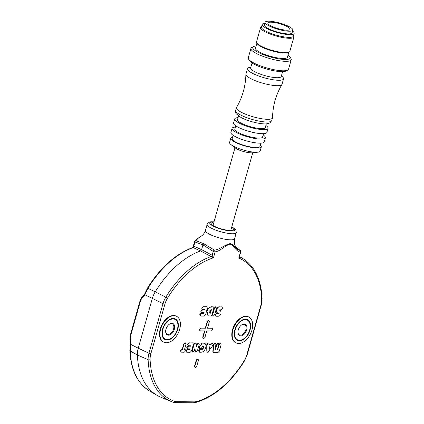 <?xml version="1.0" encoding="UTF-8"?>
<svg xmlns="http://www.w3.org/2000/svg" width="424" height="424" viewBox="0 0 424 424"><rect width="100%" height="100%" fill="white"/><g stroke="black" fill="none" stroke-linecap="round" stroke-linejoin="round"><path stroke-width="0.64" d="M198.342 360.692A1.442 0.896 116.3 0 0 198.029 359.388A1.442 0.896 116.3 0 0 196.439 360.67L194.907 366.082A1.442 0.896 116.3 0 0 195.22 367.385A1.442 0.896 116.3 0 0 196.81 366.103L198.342 360.692M197.865 359.335A1.442 0.896 116.3 0 0 197.727 359.239A1.442 0.896 116.3 0 0 196.137 360.522L194.605 365.933A1.442 0.896 116.3 0 0 194.918 367.237A1.442 0.896 116.3 0 0 195.082 367.29M205.629 328.197L201.352 328.149A1.442 0.896 116.3 0 0 200.086 329.3A1.442 0.896 116.3 0 0 200.329 330.8A1.442 0.896 116.3 0 0 200.584 330.858L204.866 330.9L203.144 336.99A1.442 0.896 116.3 0 0 203.456 338.294A1.442 0.896 116.3 0 0 205.046 337.011L206.769 330.921L211.046 330.964A1.442 0.896 116.3 0 0 212.382 329.623A1.442 0.896 116.3 0 0 212.069 328.319A1.442 0.896 116.3 0 0 211.815 328.261L207.532 328.213L209.255 322.123A1.442 0.896 116.3 0 0 208.947 320.82A1.442 0.896 116.3 0 0 207.357 322.108L205.629 328.197L201.045 328.001A1.442 0.896 116.3 0 0 199.778 329.151A1.442 0.896 116.3 0 0 200.027 330.646A1.442 0.896 116.3 0 0 200.192 330.699M208.783 320.772A1.442 0.896 116.3 0 0 208.64 320.671A1.442 0.896 116.3 0 0 207.05 321.954L205.327 328.044M211.905 328.266A1.442 0.896 116.3 0 0 211.767 328.165A1.442 0.896 116.3 0 0 211.507 328.107L207.575 328.07M171.847 337.769A11.543 7.155 -63.7 0 1 164.851 339.486A11.543 7.155 116.3 0 0 166.823 339.868A11.543 7.155 116.3 0 0 171.688 337.891L171.996 337.652A10.966 6.795 116.3 0 0 177.953 325.584A10.966 6.795 116.3 0 0 172.95 318.959A10.966 6.795 116.3 0 0 162.885 329.342A10.966 6.795 116.3 0 0 167.374 339.523A10.966 6.795 116.3 0 0 171.996 337.652M177.773 329.321A11.543 7.155 -63.7 0 1 165.053 339.592A11.543 7.155 -63.7 0 1 162.551 329.167A11.543 7.155 -63.7 0 1 175.271 318.89A11.543 7.155 -63.7 0 1 177.773 329.321M160.654 329.146A14.432 8.941 -63.7 0 1 176.548 316.304A14.432 8.941 -63.7 0 1 179.67 329.337A14.432 8.941 -63.7 0 1 163.775 342.184A14.432 8.941 -63.7 0 1 160.654 329.146M163.775 342.184L163.367 341.983A14.432 8.941 -63.7 0 1 160.246 328.945A14.432 8.941 -63.7 0 1 176.14 316.103L176.548 316.304M250.234 326.125A11.543 7.155 116.3 0 0 247.346 319.526A11.543 7.155 116.3 0 1 247.78 319.802A11.543 7.155 116.3 0 1 250.234 325.924L250.234 326.316A10.966 6.795 116.3 0 0 247.897 320.502A10.966 6.795 116.3 0 0 236.878 325.966A10.966 6.795 116.3 0 0 236.984 339.444A10.966 6.795 116.3 0 0 244.277 338.384A10.966 6.795 116.3 0 0 250.234 326.316M250.049 330.052A11.543 7.155 116.3 0 0 247.552 319.622A11.543 7.155 116.3 0 0 234.832 329.899A11.543 7.155 116.3 0 0 237.334 340.329A11.543 7.155 116.3 0 0 250.049 330.052M232.93 329.877A14.432 8.941 116.3 0 0 236.057 342.915A14.432 8.941 116.3 0 0 251.951 330.068A14.432 8.941 116.3 0 0 248.83 317.035A14.432 8.941 116.3 0 0 232.93 329.877M248.83 317.035L248.422 316.834A14.432 8.941 116.3 0 0 232.527 329.676A14.432 8.941 116.3 0 0 235.649 342.714L236.057 342.915M214.088 221.556L211.645 222.833A11.543 2.586 15.8 0 0 214.687 226.389A11.543 2.586 15.8 0 0 227.566 230.243A11.543 2.586 15.8 0 0 233.269 228.949L231.859 226.58M213.521 221.847L212.604 221.821C210.156 221.524 208.332 222.372 207.14 224.37A15.153 3.397 -164.2 0 0 211.735 228.393A15.153 3.397 -164.2 0 0 227.105 233.211A15.153 3.397 -164.2 0 0 236.301 232.622L234.578 238.712A15.153 3.397 -164.2 0 1 225.383 239.3A15.153 3.397 -164.2 0 1 210.013 234.483A15.153 3.397 -164.2 0 1 205.417 230.46C203.854 234.806 201.607 235.834 201.607 235.882L198.443 238.023L195.883 240.647L203.732 243.699L214.47 250.123A1.442 0.795 122.9 0 0 213.23 251.4L202.942 244.855L201.586 249.657L200.531 250.95A80.809 50.085 116.3 0 0 155.242 291.834L147.939 288.32L144.902 294.76L143.487 296.694A1.442 0.811 -133.5 0 1 143.498 295.682L141.542 297.69L140.238 300.118A1.442 0.323 -164.2 0 0 140.625 300.478L130.502 336.243L130.322 338.516L130.862 344.368L130.2 351.019L137.376 354.973A17.315 10.732 -63.7 0 1 138.251 348.199L130.428 344.262L129.834 350.547C130.815 369.961 137.477 383.492 149.82 391.14L157.129 395.38A80.809 50.085 116.3 0 0 160.85 397.214L171.376 401.565A80.051 49.613 -63.7 0 1 148.124 359.716A16.557 10.261 -63.7 0 1 148.962 353.24L138.251 348.199L152.29 298.591A17.315 10.732 -63.7 0 1 155.242 291.834L165.821 297.176A80.051 49.613 -63.7 0 1 211.083 256.531L200.531 250.95L193.169 247.595L192.565 247.844A1.442 0.949 -110.2 0 0 192.024 247.817L192.024 247.817C174.889 254.511 160.034 267.963 147.462 288.166L144.616 294.139L143.498 295.682M203.732 243.699L202.942 244.855L194.95 241.977L193.763 246.174A1.442 1.002 -83.7 0 1 192.968 247.515L192.862 247.727M192.883 247.674L193.763 246.174L201.586 249.657L212.143 255.237L213.468 257.797A78.61 48.723 116.3 0 0 167.485 298.22A15.116 9.37 116.3 0 0 164.91 304.119L150.875 353.727A15.116 9.37 116.3 0 0 150.107 359.637A1.442 0.747 -2.2 0 1 148.124 359.716L137.376 354.973A80.809 50.085 116.3 0 0 157.129 395.38M239.624 256.79L239.677 256.822C240.011 257.315 239.708 257.728 238.776 258.057L240.821 252.036A1.442 1.442 0 0 0 240.276 250.467L240.276 250.467A1.442 0.906 -54.4 0 0 240.09 250.383A1.442 1.124 105 0 1 240.45 252.142C235.882 251.421 234.181 245.692 230.084 244.102C225.16 245.422 220.104 251.294 215.138 251.888L213.468 257.797L211.083 256.531A1.442 0.822 -62.1 0 0 212.143 255.237L213.23 251.4A1.442 0.323 -164.2 0 0 215.138 251.888A1.442 1.018 77.9 0 0 214.47 250.123C219.637 249.619 225.245 244.505 230.142 243.63C234.424 244.706 235.908 249.768 240.09 250.383L236.608 247.611M204.522 330.9L202.836 336.841A1.442 0.896 116.3 0 0 203.149 338.145A1.442 0.896 116.3 0 0 203.313 338.198M202.301 309.456L201.633 308.041L203.096 306.647L207.018 306.849M200.276 315.906L200.775 316.076L199.805 314.507L201.268 313.113L203.663 313.135L203.785 312.721M200.472 315.922L199.805 314.507M201.22 312.53L201.729 312.7L200.738 311.205L202.179 309.88L204.58 309.907L204.66 309.631M201.427 312.552L200.738 311.205M202.105 309.441L202.603 309.61L201.633 308.041M208.009 315.7L206.764 311.296C207.405 309.297 208.491 307.888 210.013 307.071L211.428 306.732L213.33 306.902M218.853 344.521L220.273 343.17L220.692 343.334M213.41 352.333L213.924 352.508L212.837 351.39L213.415 344.786L214.629 343.127L215.371 343.244M213.622 352.36L212.837 351.39M215.53 348.21L216.584 344.495L218 343.149L218.424 343.308M207.331 352.148L206.79 351.22L206.737 344.744L207.85 342.995L208.714 343.069M209.218 344.14L210.892 344.156L212.657 343.048L212.959 343.196L213.018 344.961L211.232 347.95L209.721 348.735L209.218 348.401M199.386 348.268L198.803 346.853L200.594 345.459L201.909 342.936L204.675 343.318M204.978 343.466C205.979 344.346 206.223 345.767 205.714 347.733C204.697 350.616 203.144 352.121 201.056 352.238L199.625 352.222L198.957 350.791L200.419 349.413L202.524 349.328L203.737 347.701C203.992 346.604 203.743 346.011 202.995 345.915L202.677 345.91L201.336 348.433L199.693 348.417L199.105 347.002L200.902 345.613L202.211 343.09L204.607 343.27M199.126 352.053L199.625 352.222M199.317 352.074L198.655 350.643L200.112 349.259L202.216 349.18L203.435 347.548L203.197 345.942M199.179 348.247L199.693 348.417M196.455 345.952L196.937 344.267L198.368 342.899L198.782 343.064M195.538 352.021L196.058 352.185L195.04 351.348L194.764 348.952M195.75 352.037L195.04 351.348M192.443 351.984L192.925 352.153L191.961 350.632L193.779 344.219L195.241 342.868L195.856 343.419M192.618 352.005L191.961 350.632M188.304 345.618L187.636 344.203L189.099 342.809L193.021 343.011M186.279 352.063L186.777 352.233L185.807 350.664L187.27 349.27L189.666 349.296L189.782 348.883M186.475 352.084L185.807 350.664M187.222 348.687L187.731 348.862L186.74 347.362L188.182 346.037L190.583 346.064L190.662 345.788M187.429 348.708L186.74 347.362M188.108 345.597L188.606 345.767L187.636 344.203M181.075 352.026L180.407 350.611L182.262 349.222L183.703 344.124L185.129 342.767L185.542 342.926M184.583 349.244L185.187 349.413M180.878 352.01L181.382 352.18L180.407 350.611M216.956 312.605L216.304 309.743C216.897 307.787 217.894 306.812 219.282 306.812L222.012 307.002M218.381 310.045L220.485 310.294M215.699 316.055L216.251 316.23C215.154 315.292 215.424 314.354 217.056 313.421L218.763 313.294L218.922 312.726M215.948 316.081C214.851 315.138 215.122 314.205 216.754 313.272M212.864 315.891L213.336 316.06L212.382 314.539L214.2 308.126L215.615 306.775L216.039 306.939M213.028 315.912L212.382 314.539M244.277 338.384L243.97 338.628A11.543 7.155 116.3 0 1 237.133 340.223A11.543 7.155 116.3 0 0 244.123 338.5M177.953 325.584L177.958 325.192A11.543 7.155 116.3 0 0 175.064 318.795A11.543 7.155 -63.7 0 1 177.953 325.394M213.139 351.538L213.717 344.935L214.936 343.281L215.53 343.297L215.869 344.24L215.403 349.705L216.887 344.648L218.307 343.297L218.864 344.67L217.433 349.726L217.724 349.731L219.16 344.67L220.575 343.318L221.132 344.691L219.303 351.157L217.947 352.551L213.924 352.508M220.549 343.228L220.273 343.17M219.16 344.67L218.895 344.542M218.281 343.207L218 343.149M216.887 344.648L216.584 344.495M214.936 343.281L214.629 343.127M209.456 348.602L209.758 348.751L209.732 346.832L209.18 346.821L209.265 350.473L208.211 352.227L207.474 352.238L206.79 351.22M207.092 351.374L207.039 344.892L206.737 344.744M209.604 346.964L209.329 346.827M207.039 344.892L208.157 343.149L208.884 343.122L209.218 344.288L211.194 344.309L211.062 343.875M211.369 344.023L212.959 343.196M211.194 344.309L210.892 344.156M208.157 343.149L207.85 342.995M202.211 343.09L201.909 342.936M203.785 343.106L203.483 342.952M200.902 345.613L200.594 345.459M200.488 345.608L200.181 345.459M199.105 347.002L198.803 346.853M203.737 347.701L203.435 347.548M203.361 345.995L202.995 345.915M202.524 349.328L202.216 349.18M202.19 349.445L201.888 349.296M201.988 349.429L201.686 349.281M200.419 349.413L200.112 349.259M198.957 350.791L198.655 350.643M192.268 350.786L194.086 344.368L195.543 343.021L196.19 343.557L196.556 346.837L197.239 344.415L196.937 344.267M194.086 344.368L193.779 344.219M195.342 351.501L194.971 348.231L194.245 350.802L192.925 352.153M197.239 344.415L198.671 343.053L199.222 344.421L197.404 350.839L196.058 352.185M198.639 342.963L198.368 342.899M187.938 344.352L189.401 342.958L189.099 342.809M189.401 342.958L192.533 342.841M187.042 347.516L188.489 346.191L190.885 346.212L191.007 345.793L188.606 345.767M190.885 346.212L190.583 346.064M188.489 346.191L188.182 346.037M186.109 350.818L187.572 349.424L189.973 349.445L190.132 348.883L187.731 348.862M189.973 349.445L189.666 349.296M187.572 349.424L187.27 349.27M192.883 342.915L193.381 344.394L191.547 350.887L190.212 352.27L186.777 352.233M180.709 350.759L182.177 349.365L181.869 349.217M182.177 349.365L182.564 349.371L182.262 349.222M182.564 349.371L184.005 344.277L185.436 342.915L185.982 344.299L184.541 349.392L185.049 349.397L185.617 350.812L184.255 352.206L181.382 352.18M185.049 349.312L184.742 349.244M185.399 342.825L185.129 342.767M184.005 344.277L183.703 344.124M217.056 313.421L219.293 313.161L217.104 312.689L216.304 309.743M219.224 312.88L219.293 313.161L218.991 313.013M219.065 313.442L218.763 313.294M216.606 309.891C217.205 307.935 218.196 306.96 219.59 306.965L221.826 306.987C222.807 307.925 222.542 308.863 221.021 309.796L218.392 309.981L220.644 310.357L221.079 313.251C220.512 315.207 219.537 316.209 218.159 316.251L216.251 316.23M219.992 310.209L219.69 310.061M221.874 306.907L221.524 306.838M219.59 306.965L219.282 306.812M212.684 314.693L214.502 308.274L214.2 308.126M214.502 308.274L215.917 306.928L216.478 308.296L214.661 314.709L213.336 316.06M215.896 306.838L215.615 306.775M213.807 308.28L211.995 314.672L211.438 315.599L210.622 316.034L208.157 315.785L207.066 311.444C207.712 309.446 208.793 308.041 210.32 307.22L213.208 306.897L213.802 307.262L213.807 308.28M212.906 306.748L213.632 307.05M211.422 309.7L210.924 309.695L209.048 311.449L209.419 313.098L210.431 313.214L211.422 309.7M209.419 313.098L210.124 313.06L211.078 309.695M211.735 306.881L211.428 306.732M210.32 307.22L210.013 307.071M207.066 311.444L206.764 311.296M210.431 313.214L210.124 313.06M209.117 312.944L209.414 313.071M209.944 313.209L209.636 313.055M201.935 308.195L203.403 306.796L203.096 306.647M203.403 306.796L206.53 306.685M201.04 311.354L202.487 310.029L204.882 310.055L205.004 309.631L202.603 309.61M204.882 310.055L204.58 309.907M202.487 310.029L202.179 309.88M200.107 314.656L201.57 313.262L203.971 313.288L204.13 312.726L201.729 312.7M203.971 313.288L203.663 313.135M201.57 313.262L201.268 313.113M206.88 306.753L207.384 308.232L205.545 314.73L204.209 316.108L200.775 316.076M194.229 246.302A1.442 0.965 -65.5 0 1 193.169 247.595L192.968 247.515M145.517 293.307L145.13 292.968M150.875 353.727A1.442 0.323 15.8 0 1 148.962 353.24L162.996 303.632L144.902 294.76A1.442 0.541 -153.1 0 1 144.616 294.139M130.767 341.643A1.442 0.281 170.3 0 0 130.348 341.924L130.428 344.262M130.619 345.958A1.442 0.403 -169.1 0 1 130.237 345.592M192.024 247.817L192.984 247.213L194.568 241.616A1.442 0.323 -164.2 0 0 194.95 241.977A1.442 0.991 105.5 0 1 195.883 240.647A1.442 1.293 -136.7 0 0 194.907 241.023L198.088 238.187A1.442 1.155 52.7 0 1 198.443 238.023M194.907 241.023L194.907 241.023A1.442 1.293 -136.7 0 0 194.616 241.563A1.442 0.323 -164.2 0 0 194.568 241.616A1.442 1.442 0 0 1 194.907 241.023M198.941 237.663A1.442 0.811 58.8 0 1 199.073 237.541L199.073 237.541A1.442 0.811 58.8 0 1 199.211 237.482M239.534 256.589L242.173 258.121A80.051 49.613 -63.7 0 0 239.677 256.822A1.442 0.938 -59.7 0 1 239.629 256.796L239.534 256.584M241.219 325.235A5.772 3.578 -63.7 0 1 244.59 324.599A5.772 3.578 -63.7 0 1 244.908 324.789A5.772 3.578 -63.7 0 1 245.109 331.621A5.772 3.578 -63.7 0 1 239.481 334.949A5.772 3.578 -63.7 0 1 239.163 334.759A5.772 3.578 -63.7 0 1 237.933 331.891M245.602 324.493A6.349 3.933 -63.7 0 1 245.66 332.294A6.349 3.933 -63.7 0 1 239.284 335.458A6.349 3.933 -63.7 0 1 237.933 332.093A6.349 3.933 -63.7 0 1 241.378 325.107A6.349 3.933 -63.7 0 1 245.602 324.493M168.943 324.503A5.772 3.578 -63.7 0 1 171.222 323.629A5.772 3.578 -63.7 0 1 172.308 323.867A5.772 3.578 -63.7 0 1 173.315 329.814A5.772 3.578 -63.7 0 1 168.291 334.457A5.772 3.578 -63.7 0 1 167.199 334.218A5.772 3.578 -63.7 0 1 165.657 331.155M168.551 335.193A6.349 3.933 -63.7 0 1 165.652 331.361A6.349 3.933 -63.7 0 1 169.097 324.376A6.349 3.933 -63.7 0 1 171.773 323.289A6.349 3.933 -63.7 0 1 174.375 329.183A6.349 3.933 -63.7 0 1 168.551 335.193M250.876 67.167L249.402 67.469A18.762 4.208 15.8 0 0 247.452 68.656L245.92 74.068A18.762 4.208 15.8 0 0 245.883 74.317A18.762 4.208 15.8 0 0 250.632 78.551A18.762 4.208 15.8 0 0 269.478 84.805A18.762 4.208 15.8 0 0 281.923 84.514A18.762 4.208 15.8 0 0 282.024 84.286L283.555 78.875A18.762 4.208 15.8 0 0 282.517 76.839L281.419 75.811M287.7 70.108L285.988 71.009A19.483 4.367 -164.2 0 1 272.171 70.405A19.483 4.367 -164.2 0 1 254.162 64.225A19.483 4.367 -164.2 0 1 249.503 60.685L248.512 59.021A20.924 4.691 15.8 0 0 253.52 62.826A20.924 4.691 15.8 0 0 272.86 69.462A20.924 4.691 15.8 0 0 287.7 70.108A20.924 4.691 15.8 0 0 288.537 69.223L291.209 59.768A20.924 4.691 -164.2 0 1 277.784 60.452A20.924 4.691 -164.2 0 1 256.197 53.371A20.924 4.691 -164.2 0 1 250.944 48.373A20.924 4.691 -164.2 0 1 251.777 47.488L253.494 46.587A19.483 4.367 15.8 0 0 257.607 52.067A19.483 4.367 15.8 0 0 279.713 58.994A19.483 4.367 15.8 0 0 289.974 56.911A19.483 4.367 15.8 0 0 288.05 55.035M250.944 48.373L248.268 57.828A20.924 4.691 15.8 0 0 248.512 59.021M256.117 45.999A19.483 4.367 15.8 0 0 253.494 46.587M264.815 23.203A16.594 3.721 15.8 0 0 262.233 24.38L261.465 27.088A16.594 3.721 15.8 0 0 265.631 31.053A16.594 3.721 15.8 0 0 282.755 36.671A16.594 3.721 15.8 0 0 293.403 36.125L294.166 33.422A16.594 3.721 15.8 0 0 292.587 31.063M293.519 35.706L293.7 36.014A17.315 3.885 -164.2 0 1 293.906 36.999A17.315 3.885 -164.2 0 1 282.792 37.566A17.315 3.885 -164.2 0 1 264.926 31.705A17.315 3.885 -164.2 0 1 260.58 27.571A17.315 3.885 -164.2 0 1 261.269 26.834L261.582 26.67M260.58 27.571L256.52 41.912A17.315 3.885 15.8 0 0 256.727 42.898L257.22 43.73A16.594 3.721 15.8 0 0 261.189 46.751A16.594 3.721 15.8 0 0 276.528 52.014A16.594 3.721 15.8 0 0 288.299 52.523L289.157 52.078A17.315 3.885 15.8 0 0 289.846 51.341L293.906 36.999M256.727 42.898A17.315 3.885 15.8 0 0 260.866 46.052A17.315 3.885 15.8 0 0 276.872 51.543A17.315 3.885 15.8 0 0 289.157 52.078M232.553 137.212A15.873 3.556 15.8 0 0 230.762 138.245L229.575 142.438A15.873 3.556 15.8 0 0 231.011 144.637L235.315 147.981A10.102 2.263 15.8 0 0 236.937 148.999A10.102 2.263 15.8 0 0 252.328 152.794L257.744 152.2A15.873 3.556 15.8 0 0 260.124 151.082L261.306 146.889A15.873 3.556 15.8 0 0 260.325 145.072M231.011 144.637A15.873 3.556 15.8 0 0 233.56 146.232A15.873 3.556 15.8 0 0 257.744 152.2M230.762 138.245A15.873 3.556 15.8 0 0 234.748 142.04A15.873 3.556 15.8 0 0 251.125 147.409A15.873 3.556 15.8 0 0 261.306 146.889M233.094 135.293L232.151 138.637A14.432 3.233 15.8 0 0 235.771 142.088A14.432 3.233 15.8 0 0 250.658 146.969A14.432 3.233 15.8 0 0 259.917 146.497L260.866 143.148M235.415 127.099A17.315 3.885 15.8 0 0 232.055 128.382L230.905 132.442A17.315 3.885 15.8 0 0 235.251 136.576A17.315 3.885 15.8 0 0 253.117 142.438A17.315 3.885 15.8 0 0 264.226 141.87L265.376 137.811A17.315 3.885 15.8 0 0 263.182 134.959M232.055 128.382A17.315 3.885 15.8 0 0 236.401 132.516A17.315 3.885 15.8 0 0 254.268 138.378A17.315 3.885 15.8 0 0 265.376 137.811M235.776 125.817L234.827 129.166A14.432 3.233 15.8 0 0 238.452 132.617A14.432 3.233 15.8 0 0 253.34 137.498A14.432 3.233 15.8 0 0 262.599 137.026L263.548 133.677M238.092 117.628A17.315 3.885 15.8 0 0 234.732 118.911L233.582 122.971A17.315 3.885 15.8 0 0 237.933 127.105A17.315 3.885 15.8 0 0 255.799 132.966A17.315 3.885 15.8 0 0 266.908 132.399L268.058 128.34A17.315 3.885 15.8 0 0 265.864 125.488M234.732 118.911A17.315 3.885 15.8 0 0 239.078 123.045A17.315 3.885 15.8 0 0 256.944 128.907A17.315 3.885 15.8 0 0 268.058 128.34M238.553 116.006L237.509 119.695A14.432 3.233 15.8 0 0 241.134 123.14A14.432 3.233 15.8 0 0 256.022 128.027A14.432 3.233 15.8 0 0 265.281 127.555L266.325 123.866M245.883 74.317C245.777 80.136 244.929 85.865 243.339 91.494C241.744 97.128 239.465 102.449 236.507 107.463A18.762 4.208 15.8 0 0 236.407 107.691A18.762 4.208 15.8 0 0 241.118 112.175A18.762 4.208 15.8 0 0 260.474 118.524A18.762 4.208 15.8 0 0 272.51 117.904A18.762 4.208 15.8 0 0 272.547 117.66C272.653 111.841 273.501 106.111 275.091 100.477C276.686 94.849 278.966 89.528 281.923 84.514M247.452 68.656A18.762 4.208 15.8 0 0 252.163 73.14A18.762 4.208 15.8 0 0 271.519 79.489A18.762 4.208 15.8 0 0 283.555 78.875M252.057 62.99L250.674 67.882A15.873 3.556 15.8 0 0 254.654 71.672A15.873 3.556 15.8 0 0 271.037 77.046A15.873 3.556 15.8 0 0 281.218 76.527L282.601 71.635M256.907 43.206L255.492 48.198A16.594 3.721 15.8 0 0 259.658 52.163A16.594 3.721 15.8 0 0 276.782 57.781A16.594 3.721 15.8 0 0 287.43 57.235L288.839 52.242M262.233 24.38A16.594 3.721 15.8 0 0 266.394 28.35A16.594 3.721 15.8 0 0 283.518 33.962A16.594 3.721 15.8 0 0 294.166 33.422M265.079 22.265L264.316 24.974A14.432 3.233 15.8 0 0 267.936 28.419A14.432 3.233 15.8 0 0 282.824 33.305A14.432 3.233 15.8 0 0 292.083 32.828L292.851 30.125A14.432 3.233 15.8 0 0 289.226 26.675A14.432 3.233 15.8 0 0 274.339 21.794A14.432 3.233 15.8 0 0 265.079 22.265A14.432 3.233 15.8 0 0 268.699 25.716A14.432 3.233 15.8 0 0 283.592 30.597A14.432 3.233 15.8 0 0 292.851 30.125M270.756 25.811A11.543 2.586 15.8 0 0 282.665 29.717A11.543 2.586 15.8 0 0 290.074 29.336A11.543 2.586 15.8 0 0 287.175 26.579A11.543 2.586 15.8 0 0 275.266 22.673A11.543 2.586 15.8 0 0 267.857 23.05A11.543 2.586 15.8 0 0 270.756 25.811M289.974 56.911L290.965 58.576A20.924 4.691 -164.2 0 1 291.209 59.768M196.439 360.67L196.137 360.522M207.357 322.108L207.05 321.954M211.815 328.261L211.507 328.107M213.314 221.959A12.985 2.91 15.8 0 0 213.155 221.953A12.985 2.91 15.8 0 0 213.733 226.379A12.985 2.91 15.8 0 0 230.656 230.953A12.985 2.91 15.8 0 0 232.304 227.328M192.565 247.844A80.247 49.735 116.3 0 0 147.939 288.32L147.462 288.166M143.487 296.694L141.611 298.623L140.625 300.478M129.834 350.547A1.442 0.747 177.8 0 0 130.2 351.019A80.247 49.735 116.3 0 0 149.82 391.14M150.107 359.637A78.61 48.723 116.3 0 0 174.529 401.337A15.116 9.37 116.3 0 0 176.548 401.676L194.287 401.857A15.116 9.37 116.3 0 0 196.492 401.56A78.61 48.723 116.3 0 0 244.304 360.596A15.116 9.37 116.3 0 0 246.879 354.697L260.919 305.089A15.116 9.37 116.3 0 0 261.682 299.174A78.61 48.723 116.3 0 0 238.776 258.057L240.45 252.142A1.442 0.323 -164.2 0 0 240.821 252.036M246.879 354.697A1.442 0.323 -164.2 0 0 247.25 354.591L244.521 360.84C230.714 382.893 214.496 396.763 195.862 402.45L193.259 402.8L175.52 402.62L173.034 402.196A1.442 1.129 -70.7 0 1 172.992 402.18A80.051 49.613 -63.7 0 1 171.376 401.565L173.034 402.196A1.442 1.129 -70.7 0 0 174.529 401.337M164.91 304.119A1.442 0.323 15.8 0 1 162.996 303.632A16.557 10.261 -63.7 0 1 165.821 297.176L167.485 298.22M213.717 344.935L213.415 344.786M203.144 336.99L202.836 336.841M201.352 328.149L201.045 328.001M194.907 366.082L194.605 365.933M141.611 298.623A1.442 0.763 -138 0 1 141.542 297.69M130.502 336.243A1.442 0.323 -164.2 0 1 130.115 335.887L140.238 300.118M130.322 338.516L129.887 338.712L130.348 341.924M242.173 258.121C254.485 265.747 261.131 279.252 262.112 298.618A1.442 0.747 177.8 0 1 261.682 299.174M262.112 298.618L261.29 304.983A1.442 0.323 -164.2 0 1 260.919 305.089M195.862 402.45A1.442 0.991 -105.4 0 0 196.492 401.56M193.259 402.8A1.442 1.087 -89.4 0 0 194.287 401.857M175.52 402.62A1.442 1.087 -89.4 0 0 176.548 401.676M271.742 120.612L269.887 122.933L266.802 123.824C260.914 124.518 247.913 121.222 241.049 117.522L236.359 113.918C235.733 113.272 235.495 112.095 235.643 110.399A18.762 4.208 15.8 0 0 240.35 114.878A18.762 4.208 15.8 0 0 259.705 121.227A18.762 4.208 15.8 0 0 271.742 120.612L272.51 117.904M198.029 359.388L197.727 359.239M208.947 320.82L208.64 320.671M212.069 328.319L211.767 328.165M207.14 224.37L205.417 230.46M215.228 343.149L215.53 343.297M207.172 352.09L207.474 352.238M208.582 342.974L208.884 343.122M216.797 312.541L217.104 312.689M220.337 310.209L220.644 310.357M213.208 306.812L213.511 306.96M207.85 315.631L208.157 315.785M203.456 338.294L203.149 338.145M200.329 330.8L200.027 330.646M195.22 367.385L194.918 367.237M234.578 238.712L234.583 244.229L235.002 245.374L236.2 247.287L240.276 250.467M236.301 232.622L235.892 230.131L234.011 228.26L232.188 227.132M130.115 335.887L129.887 338.712M247.25 354.591L261.29 304.983M198.088 238.187L201.607 235.877M212.986 225.446L234.981 147.722M235.643 110.399L236.407 107.691M230.757 230.476L252.752 152.751"/></g></svg>
